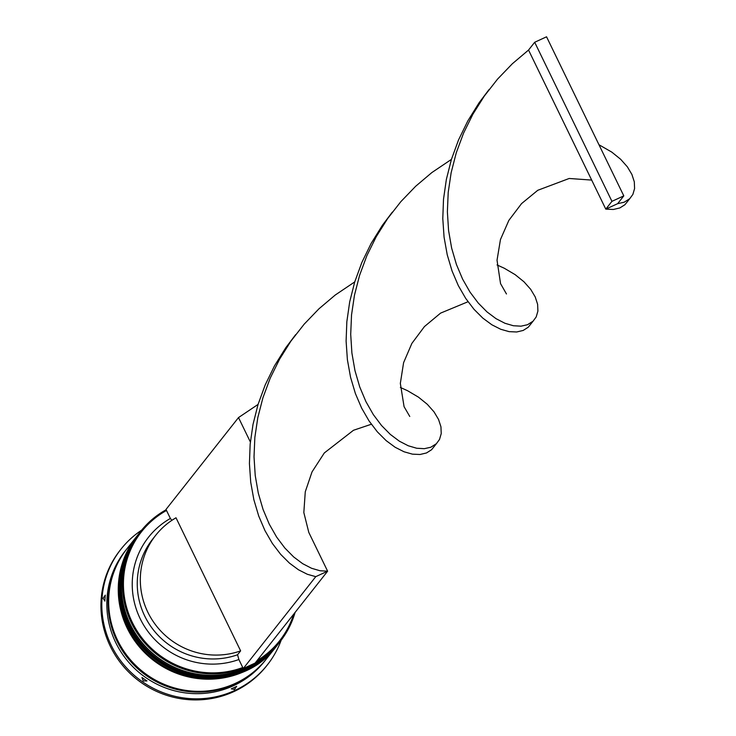 <?xml version="1.0" encoding="UTF-8"?>
<svg xmlns="http://www.w3.org/2000/svg" width="736" height="736" viewBox="0 0 736 736"><rect width="100%" height="100%" fill="white"/><g stroke="black" fill="none" stroke-linecap="round" stroke-linejoin="round"><path stroke-width="1.1" d="M243.184 668.398A88.863 86.618 -141.7 0 1 131.358 622.849A88.863 86.618 -141.7 0 1 140.677 531.374A88.863 86.618 -141.7 0 1 166.152 509.744M250.369 441.996L238.51 417.57L166.005 509.45L166.502 510.471A87.97 85.753 38.3 0 0 132.268 622.325A87.97 85.753 38.3 0 0 242.751 667.515L243.248 668.536L315.762 576.656L327.621 571.191L308.798 532.422L303.83 512.541L305.274 491.777L312.027 471.905L324.318 452.944L353.492 430.266L371.34 424.249M140.677 531.374L139.573 532.772A88.863 86.618 38.3 0 0 130.254 624.248A88.863 86.618 38.3 0 0 279.082 642.868L280.195 641.461A88.863 86.618 -141.7 0 1 255.392 662.713M138.037 534.722A88.863 86.618 38.3 0 0 137.733 535.109A88.863 86.618 38.3 0 0 128.404 626.584A88.863 86.618 38.3 0 0 277.242 645.205A88.863 86.618 38.3 0 0 277.546 644.81M105.294 595.139L103.104 598.258L104.871 601.11A90.638 88.348 38.3 0 1 105.294 595.139M266.119 659.3A88.863 86.618 -141.7 0 1 265.816 659.686L264.583 661.241A88.863 86.618 -141.7 0 1 115.754 642.62A88.863 86.618 -141.7 0 1 125.074 551.144L126.298 549.59A88.863 86.618 -141.7 0 1 126.61 549.203M281.161 640.21A93.306 90.951 -141.7 0 1 267.453 664.774A93.306 90.951 -141.7 0 1 111.182 645.224A93.306 90.951 -141.7 0 1 120.971 549.176A93.306 90.951 -141.7 0 1 141.68 530.132M278.042 644.193A88.863 86.618 -141.7 0 1 277.858 644.423A88.863 86.618 -141.7 0 1 129.021 625.802A88.863 86.618 -141.7 0 1 138.35 534.327A88.863 86.618 -141.7 0 1 138.534 534.097M276.193 646.53A88.863 86.618 -141.7 0 1 276.009 646.76A88.863 86.618 -141.7 0 1 127.181 628.139A88.863 86.618 -141.7 0 1 136.5 536.664A88.863 86.618 -141.7 0 1 136.684 536.434M276.009 646.76L266.432 658.904A88.863 86.618 -141.7 0 1 117.594 640.283A88.863 86.618 -141.7 0 1 126.914 548.808L136.5 536.664M265.816 659.686A88.863 86.618 -141.7 0 1 116.978 641.065A88.863 86.618 -141.7 0 1 126.298 549.59M267.453 664.774L266.598 665.868A93.306 90.951 -141.7 0 1 110.317 646.309A93.306 90.951 -141.7 0 1 120.106 550.261L120.971 549.176M240.626 650.872A74.64 72.763 -141.7 0 1 147.816 612.186A74.64 72.763 -141.7 0 1 155.655 535.348A74.64 72.763 -141.7 0 1 176.005 517.776L240.626 650.872L237.553 654.764A74.64 72.763 -141.7 0 1 144.744 616.078A74.64 72.763 -141.7 0 1 152.582 539.24L155.655 535.348M237.553 654.764L238.878 659.53A79.083 77.087 -141.7 0 1 140.18 618.682A79.083 77.087 -141.7 0 1 170.375 518.457L171.874 520.343M238.878 659.53L242.751 667.515M166.502 510.471L170.375 518.457M257.02 660.661A87.97 85.753 38.3 0 0 293.719 614.155M236.431 686.458L234.37 689.448M295.09 612.407A88.863 86.618 -141.7 0 1 280.195 641.461M252.586 664.231A88.863 86.618 -141.7 0 1 245.447 667.524M141.947 677.47L143.244 680.92L146.961 680.947A90.638 88.348 38.3 0 1 141.947 677.47M231.242 688.841L234.48 689.466L236.67 686.338A90.638 88.348 38.3 0 1 231.242 688.841M354.743 281.906L335.193 295.062L318.992 308.77L304.161 324.18L290.959 341.062L279.588 359.159L270.204 378.166L262.918 397.78L257.802 417.652L254.849 437.46L254.021 456.854L255.226 475.52L258.299 493.138L263.056 509.432L269.256 524.142L276.626 537.068L284.869 548.044L293.664 556.94L302.68 563.684L311.567 568.275L319.985 570.75L327.621 571.191L255.116 663.072L243.248 668.536M497.048 264.951L504.261 268.226L515.126 274.638L523.968 281.787L530.693 289.34L535.238 296.967L537.62 304.327L537.906 311.089L536.204 316.931L533.085 321.172L527.51 324.723L520.978 326.177L513.342 325.735L504.924 323.26L496.036 318.67L487.02 311.926L478.225 303.03L469.982 292.054L462.604 279.128L456.403 264.417L451.646 248.124L448.574 230.506L447.378 211.839L448.206 192.446L451.159 172.638L456.274 152.757L463.551 133.152L472.935 114.135L484.316 96.048L497.518 79.157L512.339 63.756L528.54 50.048L605.792 209.134L617.651 203.67L624.183 202.216L629.768 198.665L624.938 204.709L619.85 207.938L613.373 209.475L605.792 209.134L611.938 201.342L623.797 195.877L546.554 36.8L534.686 42.265L528.54 50.048M315.762 576.656L307.363 574.282L298.494 569.793L289.478 563.141L280.664 554.346L272.384 543.472L264.969 530.628L258.704 516L253.874 499.772L250.718 482.209L249.43 463.588L250.157 444.222L253.009 424.424L258.023 404.542L265.208 384.91L274.491 365.866L285.78 347.723L295.642 334.659M533.085 321.172L528.264 327.216L523.176 330.446L516.7 331.982L509.11 331.642L500.719 329.268L491.85 324.778L482.834 318.127L474.021 309.332L465.741 298.457L458.316 285.614L452.06 270.986L447.23 254.757L444.075 237.194L442.787 218.574L443.514 199.208L446.366 179.409L451.38 159.528L458.556 139.895L467.848 120.851L479.127 102.709L488.989 89.645M238.51 417.57L258.069 404.414M400.375 387.458L407.588 390.733L418.453 397.146L427.294 404.294L434.01 411.847L438.564 419.474L440.947 426.834L441.232 433.596L439.521 439.438L436.411 443.679L430.836 447.23L424.295 448.684L416.668 448.242L408.241 445.768L399.354 441.177L390.347 434.433L381.552 425.537L373.299 414.561L365.93 401.635L359.729 386.924L354.973 370.631L351.9 353.013L350.704 334.346L351.532 314.953L354.476 295.145L359.6 275.273L366.878 255.659L376.262 236.642L387.633 218.555L400.835 201.664L415.665 186.263L431.866 172.555L451.416 159.399M598.975 144.753L611.809 152.131L620.65 159.28L627.366 166.833L631.911 174.46L634.303 181.82L634.588 188.582L632.877 194.424L629.768 198.665M436.411 443.679L431.59 449.724L426.503 452.953L420.026 454.489L412.436 454.149L404.046 451.775L395.168 447.286L386.161 440.634L377.347 431.839L369.067 420.964L361.643 408.121L355.378 393.493L350.557 377.264L347.392 359.702L346.104 341.081L346.84 321.715L349.683 301.916L354.697 282.035L361.882 262.402L371.174 243.358L382.453 225.216L392.316 212.152M623.797 195.877L617.651 203.67M534.686 42.265L611.938 201.342M138.773 533.784A88.863 86.618 38.3 0 0 138.718 533.858C118.119 562.212 115.009 592.728 129.361 625.407C154.431 683.266 242.089 694.223 278.226 643.954L278.714 643.328A88.863 86.618 -141.7 0 1 278.346 643.798A88.863 86.618 -141.7 0 1 129.518 625.177A88.863 86.618 -141.7 0 1 138.837 533.701A88.863 86.618 -141.7 0 1 139.205 533.241L138.718 533.858A88.863 86.618 38.3 0 0 129.389 625.333A88.863 86.618 38.3 0 0 278.226 643.954A88.863 86.618 38.3 0 0 278.291 643.88M136.933 536.121A88.863 86.618 38.3 0 0 136.868 536.194C116.279 564.54 113.16 595.056 127.521 627.744C152.591 685.602 240.24 696.55 276.386 646.291L276.874 645.665A88.863 86.618 -141.7 0 1 276.506 646.134A88.863 86.618 -141.7 0 1 127.668 627.514A88.863 86.618 -141.7 0 1 136.997 536.038A88.863 86.618 -141.7 0 1 137.365 535.578L136.868 536.194A88.863 86.618 38.3 0 0 127.549 627.67A88.863 86.618 38.3 0 0 276.386 646.291A88.863 86.618 38.3 0 0 276.442 646.217M235.594 683.266A88.412 86.186 -141.7 0 1 117.374 640.881A88.412 86.186 -141.7 0 1 110.4 584.467M138.35 534.327L137.733 535.109M277.858 644.423L277.242 645.205M409.759 416.456L404.073 406.668L400.338 383.392L403.595 362.673L411.875 343.399L424.442 326.572L440.579 313.122L468.013 301.742M506.46 293.968L500.554 283.645L497.03 260.231L500.452 239.559L508.87 220.349L521.557 203.605L537.777 190.284L569.176 178.48L591.68 180.081"/></g></svg>
